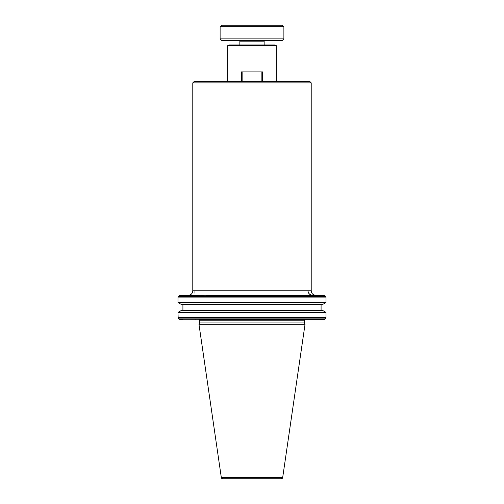 <?xml version="1.0" encoding="UTF-8"?>
<svg xmlns="http://www.w3.org/2000/svg" width="504" height="504" viewBox="0 0 504 504"><rect width="100%" height="100%" fill="white"/><g stroke="black" fill="none" stroke-linecap="round" stroke-linejoin="round"><path stroke-width="0.38" stroke-dasharray="2.52 1.89" d="M281.182 478.8L222.818 478.8M239.091 40.383L264.909 40.383L239.091 40.383M321.086 304.573L182.914 304.573L321.086 304.573M182.914 310.344L321.086 310.344L182.914 310.344M276.293 81.377L227.707 81.377L276.293 81.377M264.146 44.938L239.854 44.938L264.146 44.938M221.634 25.2L282.366 25.2M220.116 26.718L283.884 26.718M192.786 82.895L311.214 82.895M194.305 81.377L309.695 81.377M194.815 295.312L241.025 295.312M244.182 295.312L309.185 295.312M181.528 310.344L322.472 310.344M326.019 312.386L177.981 312.386M322.472 304.573L181.528 304.573M177.981 302.526L326.019 302.526M311.781 295.224L188.231 295.312M305.141 319.454L198.859 319.454M241.372 81.377L262.628 81.377L241.372 81.377L242.128 81.377L241.372 81.377L241.372 71.889L241.372 81.377L241.372 71.889L242.128 71.889L242.128 81.377L261.872 81.377L242.128 81.377L242.128 71.889L242.128 81.377M262.628 81.377L261.872 81.377L262.628 81.377L262.628 71.889L262.628 81.377L262.628 71.889L242.128 71.889M261.872 81.377L261.872 71.889L261.872 81.377L261.872 71.889L262.628 71.889L261.872 71.889M227.707 45.681L276.293 45.681M304.385 322.925L199.616 322.925M228.999 44.938L275.001 44.938M305.027 324.311L198.973 324.311M221.634 40.383L282.366 40.383M220.116 38.865L283.884 38.865M282.687 477.502L221.313 477.502M179.323 319.271L324.677 319.271M321.76 319.271L321.256 319.454M178.158 296.648L325.842 296.648M177.981 297.083L326.019 297.083M177.981 317.684L326.019 317.684M178.158 318.112L325.842 318.112M179.323 295.489L324.677 295.489M311.214 290.758L192.786 290.758M194.758 290.758L194.758 293.448M310.911 294.979L307.906 290.758M199.616 320.21L304.385 320.21M182.24 319.271L182.744 319.454M239.854 41.145L264.146 41.145"/><path stroke-width="0.76" d="M304.385 320.21L199.616 320.21A0.762 0.762 0 0 0 198.859 319.454L305.141 319.454A0.762 0.762 0 0 0 304.385 320.21L304.385 322.925L305.027 324.311L198.973 324.311L199.616 322.925L304.385 322.925M221.313 477.502L282.687 477.502A1.518 1.518 0 0 1 281.182 478.8L222.818 478.8A1.518 1.518 0 0 1 221.313 477.502L198.973 324.311M264.909 40.383A0.762 0.762 0 0 0 264.146 41.145L264.146 44.938M239.091 40.383A0.762 0.762 0 0 1 239.854 41.145L239.854 44.938M309.185 295.312L188.231 295.312A4.555 4.555 0 0 0 192.786 290.758L311.214 290.758C311.485 293.523 313.003 295.042 315.769 295.312M326.019 312.386L322.472 310.344L181.528 310.344L177.981 312.386L326.019 312.386L326.019 317.684A0.605 0.605 0 0 1 325.842 318.112L324.677 319.271A0.605 0.605 0 0 1 324.248 319.454L321.256 319.454L324.248 319.454M194.815 295.312L324.248 295.312A0.605 0.605 0 0 1 324.677 295.489L325.842 296.648A0.605 0.605 0 0 1 326.019 297.083L326.019 302.526L177.981 302.526L181.528 304.573L322.472 304.573L326.019 302.526M192.786 82.895L194.305 81.377L309.695 81.377L311.214 82.895L192.786 82.895L192.786 290.758M311.214 82.895L311.214 290.758M182.914 304.573L182.914 310.344M321.086 304.573L321.086 310.344M177.981 312.386L178.158 318.112L179.752 319.454L182.744 319.454L179.752 319.454M326.019 297.083L177.981 297.083L177.981 302.526M227.707 45.681L228.999 44.938L275.001 44.938L276.293 45.681L227.707 45.681L227.707 81.377M276.293 45.681L276.293 81.377M206.451 295.312L179.323 295.489L177.981 297.083M199.616 320.21L199.616 322.925M282.687 477.502L305.027 324.311M282.366 40.383L221.634 40.383L220.116 38.865L283.884 38.865L282.366 40.383M220.116 26.718L221.634 25.2L282.366 25.2L283.884 26.718L220.116 26.718L220.116 38.865M283.884 26.718L283.884 38.865M241.025 295.312L244.182 295.312M324.248 295.312L312.713 295.312C309.853 295.092 308.246 293.574 307.906 290.758M206.451 319.454L321.256 319.454L179.323 319.271M242.128 81.377L242.128 71.889L241.372 71.889L241.372 81.377M242.128 71.889L261.872 71.889L261.872 81.377M262.628 81.377L262.628 71.889L261.872 71.889M264.146 41.145L239.854 41.145M324.677 319.271L206.451 319.271M326.019 317.684L177.981 317.684M325.842 296.648L178.158 296.648M324.677 295.489L206.451 295.489M325.842 318.112L178.158 318.112M311.781 295.224L310.911 294.979M195.369 295.489L195.917 295.312M182.24 319.271L182.744 319.454M195.917 319.454L195.369 319.271M179.323 295.489L179.752 295.312"/></g></svg>
